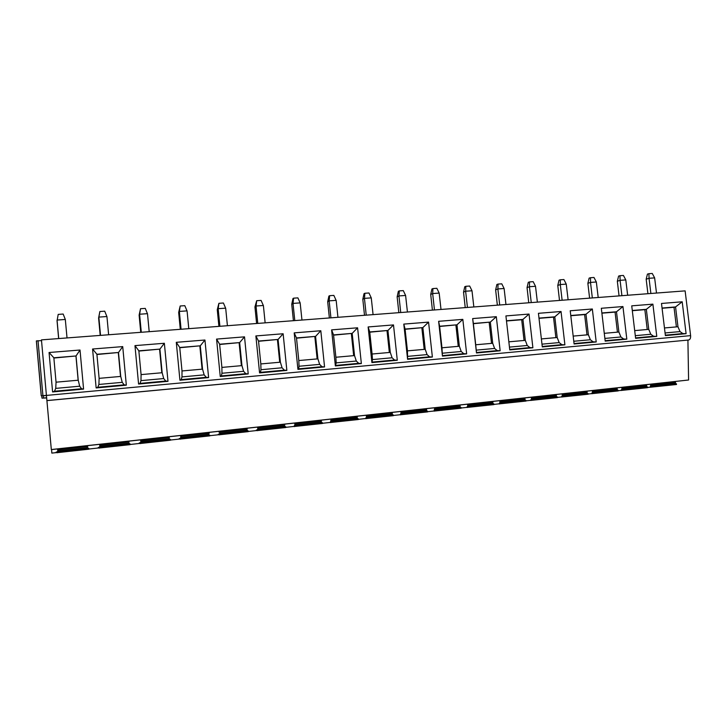 <?xml version="1.0" encoding="UTF-8"?>
<svg xmlns="http://www.w3.org/2000/svg" width="727" height="727" viewBox="0 0 727 727"><rect width="100%" height="100%" fill="white"/><g stroke="black" fill="none" stroke-linecap="round" stroke-linejoin="round"><path stroke-width="1.09" d="M46.419 395.424L41.457 339.882L685.125 290.873L690.605 335.629C690.75 338.073 690.123 339.527 688.705 340L46.91 400.632L46.419 395.424L690.605 335.629M687.915 340.127L688.587 380.003L51.317 449.54L46.91 400.632M57.36 448.95L51.553 449.577L51.844 453.103L57.042 452.53L51.844 453.103M46.646 397.96L41.984 398.151L46.628 397.751M46.428 395.57L41.23 395.788L46.41 395.352M41.23 395.788L36.35 340.918L41.53 340.618M676.537 384.492L650.329 387.227M647.684 387.664L621.44 390.417M618.232 390.908L591.923 393.67M588.143 394.225L561.762 396.997M557.418 397.605L530.928 400.395M526.03 401.059L499.404 403.876M493.951 404.594L467.17 407.429M461.163 408.201L434.192 411.073M427.649 411.891L400.441 414.79M393.38 415.662L365.899 418.607M358.338 419.524L330.521 422.505M322.479 423.468L294.299 426.504M285.802 427.512L257.185 430.602M248.252 431.638L219.145 434.801M209.812 435.873L180.16 439.099M170.454 440.208L140.166 443.515M130.133 444.642L99.154 448.041M88.821 449.195L57.06 452.694M682.199 301.796L686.097 333.693L665.387 335.601L661.497 303.459L682.199 301.796L675.556 306.939L677.964 326.759L664.46 327.959M652.891 304.15L656.781 336.392L635.616 338.337L631.736 305.84L652.891 304.15L646.339 309.329L648.748 329.358L634.698 330.612M622.939 306.549L626.819 339.145L605.191 341.136L601.32 308.275L622.939 306.549L616.487 311.774L618.895 332.021L604.273 333.329M592.332 308.993L596.204 341.963L574.094 343.989L570.222 310.765L592.332 308.993L585.98 314.264L588.379 334.738L573.176 336.101M561.035 311.501L564.897 344.834L542.297 346.915L538.434 313.31L561.035 311.501L554.801 316.818L557.2 337.519L541.379 338.927M529.038 314.064L532.891 347.779L509.763 349.905L505.919 315.918L529.038 314.064L522.922 319.426L525.312 340.363L508.855 341.826M496.314 316.69L500.149 350.787L476.494 352.968L472.659 318.58L496.314 316.69L490.325 322.088L492.706 343.271L475.722 344.78L473.35 323.479L490.325 322.088L473.377 323.697M462.826 319.371L466.652 353.867L442.443 356.094L438.635 321.307L462.826 319.371L456.974 324.815L459.346 346.243L441.971 347.788L439.608 326.241L456.974 324.815L439.635 326.459M428.567 322.116L432.374 357.021L407.593 359.302L403.794 324.097L428.567 322.116L422.86 327.604L425.213 349.287L407.438 350.868L405.084 329.058L422.86 327.604L405.112 329.286M393.498 324.924L397.287 360.247L371.915 362.582L368.135 326.95L393.498 324.924L387.936 330.467L390.281 352.395L372.088 354.022L369.743 331.948L387.936 330.467L369.77 332.184M357.584 327.795L361.355 363.555L335.374 365.945L331.612 329.876L357.584 327.795L352.186 333.384L354.522 355.585L335.883 357.248L333.557 334.911L352.186 333.384L333.584 335.138M320.807 330.74L324.56 366.935L297.934 369.38L294.199 332.875L320.807 330.74L315.573 336.383L317.899 358.847L298.806 360.547L296.498 337.937L315.573 336.383L296.525 338.173M283.13 333.757L286.856 370.406L259.575 372.915L255.868 335.938L283.13 333.757L278.077 339.445L280.386 362.191L260.829 363.936L258.53 341.045L278.077 339.445L258.558 341.281M244.517 336.846L248.216 373.951L220.254 376.522L216.573 339.091L244.517 336.846L239.656 342.59L241.946 365.617L221.899 367.408L219.627 344.225L239.656 342.59L219.645 344.471M204.941 340.018L208.613 377.595L179.932 380.23L176.288 342.317L204.941 340.018L200.279 345.807L202.551 369.125L182.004 370.961L179.742 347.488L200.279 345.807L179.76 347.733M164.357 343.271L167.992 381.33L138.575 384.038L134.968 345.625L164.357 343.271L159.904 349.105L162.157 372.733L141.083 374.605L138.848 350.832L159.904 349.105L138.866 351.077M122.727 346.606L126.325 385.165L96.146 387.936L92.574 349.015L122.727 346.606L118.501 352.495L120.727 376.422L99.117 378.349L96.9 354.258L118.501 352.495L96.918 354.512M80.015 350.023L83.578 389.09L52.598 391.944L49.063 352.504L80.015 350.023L76.026 355.966L78.225 380.212L56.052 382.184L53.853 357.784L76.026 355.966L53.88 358.038M686.097 333.693L682.862 333.566L680.018 331.594L677.964 326.759M676.401 326.896L674.011 307.276L675.556 306.939L662.052 308.048M674.011 307.276L662.079 308.257M656.781 336.392L653.591 336.256L650.783 334.256L648.748 329.358M647.239 329.495L644.849 309.666L646.339 309.329L632.29 310.484M644.849 309.666L632.308 310.693M626.819 339.145L623.675 339L620.903 336.974L618.895 332.021M617.441 332.148L615.06 312.101L616.487 311.774L601.874 312.964M615.06 312.101L601.892 313.183M596.204 341.963L593.105 341.808L590.369 339.745L588.379 334.738M586.998 334.865L584.617 314.591L585.98 314.264L570.777 315.509M584.617 314.591L570.804 315.727M564.897 344.834L561.853 344.68L559.163 342.59L557.2 337.519M555.873 337.637L553.511 317.145L554.801 316.818L538.989 318.108M553.511 317.145L539.007 318.326M532.891 347.779L529.892 347.606L527.248 345.489L525.312 340.363M524.058 340.472L521.695 319.744L522.922 319.426L506.474 320.771M521.695 319.744L506.501 320.989M500.149 350.787L497.213 350.614L494.614 348.46L492.706 343.271M472.659 318.58L473.35 323.479M475.722 344.78L476.494 352.968M491.525 343.371L489.171 322.406M466.652 353.867L463.771 353.676L461.227 351.495L459.346 346.243M438.635 321.307L439.608 326.241M441.971 347.788L442.443 356.094M458.246 346.343L455.902 325.133M432.374 357.021L429.557 356.821L427.067 354.603L425.213 349.287M403.794 324.097L405.084 329.058M407.438 350.868L407.593 359.302M424.195 349.378L421.86 327.913M397.287 360.247L394.534 360.038L392.098 357.784L390.281 352.395M368.135 326.95L369.743 331.948M372.088 354.022L372.46 359.574L371.915 362.582M389.345 352.477L387.018 330.767M361.355 363.555L358.684 363.327L356.303 361.046L354.522 355.585M331.612 329.876L333.557 334.911M335.883 357.248L336.183 362.873L335.374 365.945M353.667 355.657L351.359 333.684M324.56 366.935L321.961 366.699L319.635 364.381L317.899 358.847M294.199 332.875L296.498 337.937M298.806 360.547L299.033 366.254L298.67 368.834L297.934 369.38M317.145 358.92L314.846 336.674M286.856 370.406L284.339 370.152L282.085 367.789L280.386 362.191M255.868 335.938L258.53 341.045M260.829 363.936L260.975 369.716L260.466 372.342L259.575 372.915M279.722 362.255L277.441 339.736M248.216 373.951L245.781 373.687L243.6 371.297L241.946 365.617M216.573 339.091L219.627 344.225M221.899 367.408L221.971 373.26L221.317 375.932L220.254 376.522M241.391 365.663L239.128 342.871M208.613 377.595L206.268 377.313L204.16 374.878L202.551 369.125M176.288 342.317L179.742 347.488M182.004 370.961L181.977 376.904L181.187 379.621L179.932 380.23M202.097 369.171L199.852 346.088M167.992 381.33L165.747 381.039L163.72 378.558L162.157 372.733M134.968 345.625L138.848 350.832M141.083 374.605L140.974 380.63L140.02 383.393L138.575 384.038M161.821 372.76L159.595 349.387M126.325 385.165L124.181 384.847L122.245 382.338L120.727 376.422M92.574 349.015L96.9 354.258M99.117 378.349L98.908 384.456L97.791 387.273L96.146 387.936M120.518 376.441L118.31 352.759M83.578 389.09L81.542 388.763L79.688 386.21L78.225 380.212M49.063 352.504L53.853 357.784M56.052 382.184L55.734 388.382L54.452 391.253L52.598 391.944M78.143 380.221L75.962 356.23M676.483 383.838L650.256 386.637L650.338 387.291M650.883 385.801L675.674 383.193M675.528 382.22L650.765 384.865L650.283 386.637M650.747 384.828L650.483 384.165M647.63 387.009L621.367 389.817L621.449 390.481M621.994 388.972L646.821 386.355M646.676 385.374L621.876 388.027L621.994 389.018M621.858 387.991L621.585 387.318M618.177 390.245L591.878 393.071L591.932 393.734M591.932 392.998L592.505 392.262L617.368 389.59M617.223 388.591L592.369 391.262L592.478 392.262M592.341 391.217L592.069 390.535M588.098 393.552L561.717 396.388L561.771 397.069M561.771 396.315L562.353 395.57L587.28 392.889M562.316 395.515L562.207 394.561L587.134 391.88M562.18 394.516L561.907 393.825M557.364 396.924L530.855 399.786L530.937 400.477M531.492 398.905L556.555 396.251M556.409 395.243L531.382 397.942L531.492 398.959M531.355 397.887L531.083 397.187M525.975 400.377L499.367 403.258L499.413 403.958M499.431 403.176L500.003 402.422L525.158 399.696M499.967 402.367L499.858 401.395L525.012 398.669M499.831 401.34L499.567 400.632M493.897 403.894L467.097 406.811L467.179 407.511M467.734 405.902L493.079 403.212M492.933 402.176L467.625 404.921L467.743 405.966M461.118 407.502L434.119 410.446L434.201 411.155M434.764 409.519L460.291 406.811M460.146 405.757L434.655 408.529L434.146 410.446M434.628 408.474L434.355 407.747M427.603 411.182L400.368 414.163L400.45 414.881M401.022 413.227L426.776 410.482M426.631 409.419L400.913 412.227L401.031 413.299M400.886 412.164L400.613 411.427M393.334 414.944L365.826 417.97L365.908 418.697M366.49 417.016L392.498 414.236M392.353 413.163L366.381 416.008L366.499 417.089M366.353 415.944L366.072 415.199M358.293 418.797L330.458 421.869L330.54 422.605M331.13 420.906L357.448 418.08M357.302 416.998L331.021 419.879L330.494 421.869M330.994 419.815L330.712 419.052M322.434 422.732L294.262 425.858L294.308 426.604M294.344 425.758L294.953 424.959L321.588 422.014M294.917 424.877L294.808 423.841L321.443 420.915M294.771 423.777L294.49 423.005M285.756 426.767L257.149 429.948L257.194 430.702M257.231 429.839C256.077 429.993 256.04 430.03 257.122 429.948L257.858 429.03L284.893 426.031M284.748 424.922L257.712 427.903L257.821 429.03M248.207 430.893L219.118 434.137L219.163 434.9M219.2 434.028C218.018 434.192 217.982 434.228 219.081 434.137L219.836 433.21L247.334 430.148M247.189 429.03L219.69 432.074L219.799 433.21M218.945 432.111L219.681 432.074L219.363 431.202M209.767 435.109L180.123 438.436L180.169 439.208M180.214 438.317C179.015 438.481 178.969 438.526 180.096 438.436L180.859 437.49L208.885 434.364M180.814 437.409L180.714 436.336L209.358 433.183M180.678 436.273L180.378 435.455M170.409 439.435L140.138 442.834L140.184 443.624M140.229 442.725C139.011 442.888 138.966 442.925 140.102 442.843M140.847 441.807L169.509 438.681M169.364 437.527L140.747 440.716L140.856 441.889M130.097 443.87L99.117 447.35L99.163 448.15M99.208 447.241C97.981 447.414 97.945 447.45 99.09 447.359M99.853 446.305L129.17 443.106M129.033 441.943L99.753 445.206L99.863 446.387M99.717 445.133L99.408 444.288M88.785 448.405L56.997 451.994L57.069 452.794M57.124 451.876C55.888 452.049 55.843 452.085 56.997 451.994M57.787 450.931L87.84 447.632M87.703 446.46L57.687 449.813L57.796 451.013M656.499 293.054L654.636 277.887L652.264 273.461L648.893 273.697L647.439 274.106L646.176 279.213L647.911 293.708M654.636 277.887L649.066 278.277L646.176 279.213M650.874 293.481L649.057 278.423M648.893 273.697L649.066 278.277M627.655 295.244L625.793 279.913L623.43 275.451L619.986 275.687L618.595 276.096L617.332 281.258L619.059 295.898M625.793 279.913L620.113 280.322L617.332 281.258M621.912 295.68L620.095 280.468M619.986 275.687L620.113 280.322M598.203 297.488L596.34 281.994L593.986 277.478L590.46 277.723L589.134 278.123L587.87 283.339L589.597 298.143M596.34 281.994L590.542 282.403L587.87 283.339M592.332 297.934L590.524 282.558M590.46 277.723L590.542 282.403M568.114 299.778L566.251 284.121L563.907 279.55L560.308 279.795L559.036 280.204L557.782 285.475L559.508 300.433M566.251 284.121L560.326 284.539L557.782 285.475M562.116 300.233L560.308 284.684M560.308 279.795L560.326 284.539M537.371 302.123L535.517 286.284L533.173 281.667L529.501 281.922L528.293 282.321L527.048 287.647L528.765 302.777M535.517 286.284L529.465 286.711L527.048 287.647M531.246 302.586L529.447 286.865M529.501 281.922L529.465 286.711M505.956 304.513L504.111 288.501L501.775 283.83L498.022 284.084L496.877 284.493L495.632 289.873L497.35 305.167M504.111 288.501L497.913 288.937L495.632 289.873M499.694 304.995L497.895 289.092M498.022 284.084L497.913 288.937M473.84 306.958L471.996 290.773L469.678 286.038L465.834 286.302L464.771 286.711L463.535 292.145L465.235 307.612M471.996 290.773L465.671 291.218L463.535 292.145M467.434 307.448L465.653 291.373M465.834 286.302L465.671 291.218M441.007 309.457L439.172 293.09L436.854 288.301L432.928 288.574L431.938 288.973L430.711 294.471L432.411 310.111M439.172 293.09L432.701 293.544L430.711 294.471M434.455 309.956L432.683 293.699M432.928 288.574L432.701 293.544M407.429 312.019L405.602 295.453L403.294 290.618L399.287 290.891L398.369 291.291L397.142 296.852L398.841 312.674M405.602 295.453L398.978 295.925L397.142 296.852M400.731 312.528L398.959 296.08M399.287 290.891L398.978 295.925M373.078 314.627L371.261 297.879L368.971 292.981L364.863 293.263L364.027 293.663L362.809 299.288L364.5 315.282M371.261 297.879L364.491 298.361L362.809 299.288M366.226 315.154L364.463 298.515M364.863 293.263L364.491 298.361M337.937 317.308L336.183 300.515L333.847 295.398L329.64 295.689L328.895 296.089L327.686 301.769L329.367 317.963M336.119 300.36L329.195 300.851L327.686 301.769M330.921 317.844L329.167 301.014M329.64 295.689L329.195 300.851M301.959 320.044L300.16 302.895L297.897 297.879L293.599 298.17L292.945 298.57L291.736 304.322L293.408 320.698M300.16 302.895L293.063 303.395L291.736 304.322M294.78 320.589L293.036 303.559M293.599 298.17L293.063 303.395M265.137 322.852L263.401 305.658L261.093 300.415L256.695 300.714L254.941 306.921L256.595 323.497M263.338 305.494L256.077 306.003L254.941 306.921M257.776 323.406L256.049 306.176M256.695 300.714L256.077 306.003M227.415 325.723L225.697 308.321L223.407 303.005L218.9 303.323L217.264 309.711L218.909 326.368M225.634 308.157L218.2 308.684L217.264 309.593M219.89 326.296L218.173 308.848M218.9 303.323L218.2 308.684M188.784 328.668L187.084 311.047L184.812 305.667L180.187 305.985L178.669 312.446L180.296 329.313M187.021 310.883L179.396 311.42L178.669 312.328M181.068 329.249L179.369 311.592M180.187 305.985L179.396 311.42M149.199 331.676L147.508 313.837L145.264 308.393L140.529 308.721L139.121 315.127L140.747 332.321M147.445 313.673L139.639 314.228L139.121 315.127M141.292 332.275L139.602 314.4M140.529 308.721L139.639 314.228M108.632 334.765L106.951 316.699L104.724 311.183L99.872 311.519L98.599 317.999L100.208 335.411M106.887 316.536L98.881 317.099L98.599 317.999M100.526 335.383L98.854 317.272M99.872 311.519L98.881 317.099M67.029 337.937L65.312 319.471L63.167 314.046L58.196 314.391L57.06 320.943L58.642 338.573M65.312 319.471L57.097 320.053M58.714 338.564L57.06 320.225M38.022 340.699L42.911 395.588M43.393 395.924L43.575 397.96M41.793 396.079L41.984 398.151M87.831 445.624L99.435 444.361M129.152 441.116L140.429 439.88M169.482 436.709L180.405 435.518M208.858 432.411L219.381 431.265M247.298 428.221L257.413 427.112M284.857 424.123L294.517 423.069M321.552 420.115L330.73 419.115M357.402 416.207L366.09 415.253M392.462 412.382L400.632 411.482M426.731 408.638L434.373 407.802M460.246 404.984L467.352 404.203M493.033 401.404L499.585 400.686M525.112 397.905L531.101 397.251M556.509 394.479L561.935 393.88M587.234 391.126L592.096 390.59M617.323 387.836L621.612 387.373M646.776 384.628L650.501 384.219M88.803 449.032L99.136 447.896L88.803 449.032M130.115 444.479L140.157 443.379L130.115 444.479M170.436 440.035L180.142 438.972L170.436 440.035M209.794 435.7L219.136 434.673L209.794 435.7M248.234 431.465L257.176 430.484L248.234 431.465M285.784 427.331L294.29 426.395L285.784 427.331M322.461 423.287L330.512 422.396L322.461 423.287M358.32 419.334L365.881 418.498L358.32 419.334M393.362 415.471L400.432 414.699L393.362 415.471M427.63 411.7L434.173 410.973L427.63 411.7M461.145 408.001L467.161 407.338L461.145 408.001M493.933 404.394L499.394 403.794L493.933 404.394M526.003 400.859L530.919 400.313L526.003 400.859M557.4 397.396L561.753 396.915L557.4 397.396M588.125 394.016L591.914 393.598L588.125 394.016M618.204 390.699L621.431 390.344L618.204 390.699M647.657 387.455L650.32 387.155L647.657 387.455M46.901 400.568L688.705 340M680.018 331.594L665.069 332.957M682.862 333.566L665.332 335.174M635.298 335.665L650.783 334.256M635.571 337.91L653.591 336.256M604.873 338.428L620.903 336.974M605.146 340.699L623.675 339M573.776 341.263L590.369 339.745M574.039 343.553L593.105 341.808M541.978 344.153L559.163 342.59M542.242 346.479L561.853 344.68M509.454 347.106L527.248 345.489M509.718 349.46L529.892 347.606M476.294 350.123L494.614 348.46M476.503 352.513L497.213 350.614M442.479 353.204L461.227 351.495M442.589 355.621L463.771 353.676M407.874 356.348L427.067 354.603M407.874 358.811L429.557 356.821M372.46 359.574L392.098 357.784M372.333 362.073L394.534 360.038M336.183 362.873L356.303 361.046M335.947 365.408L358.684 363.327M299.033 366.254L319.635 364.381M298.67 368.834L321.961 366.699M260.975 369.716L282.085 367.789M260.466 372.342L284.339 370.152M221.971 373.26L243.6 371.297M221.317 375.932L245.781 373.687M181.977 376.904L204.16 374.878M181.187 379.621L206.268 377.313M140.974 380.63L163.72 378.558M140.02 383.393L165.747 381.039M98.908 384.456L122.245 382.338M97.791 387.273L124.181 384.847M55.734 388.382L79.688 386.21M54.452 391.253L81.542 388.763M41.294 395.761L36.405 340.881M42.03 398.132L41.848 396.079M622.021 389.018L621.394 389.817M531.519 398.959L530.883 399.786M467.779 405.966L467.125 406.811M467.615 404.921L467.325 404.148M401.068 413.299L400.404 414.163M366.526 417.089L365.863 417.97M257.703 427.912L257.385 427.058M140.893 441.88L140.138 442.834M140.738 440.716L140.411 439.817M99.899 446.387L99.117 447.35M57.833 451.013L57.033 451.994M57.678 449.813L57.333 448.877"/></g></svg>
